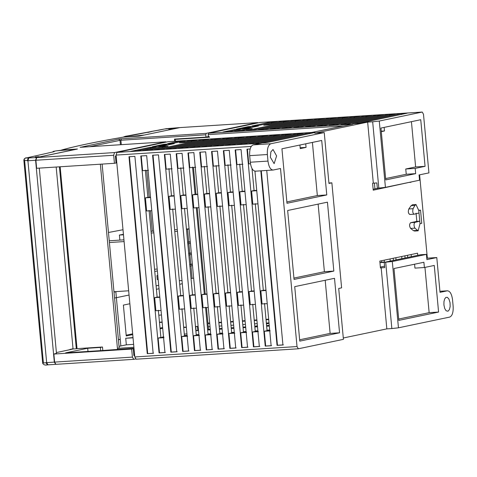 <?xml version="1.0" encoding="UTF-8"?>
<svg xmlns="http://www.w3.org/2000/svg" width="477" height="477" viewBox="0 0 477 477"><rect width="100%" height="100%" fill="white"/><g stroke="black" fill="none" stroke-linecap="round" stroke-linejoin="round"><path stroke-width="0.72" d="M159.455 322.166L162.126 322.053M158.811 315.208L161.47 314.981M159.479 322.422L162.15 322.303M384.223 260.168L384.42 262.314M384.229 262.386L379.954 262.654M390.24 261.098L390.043 258.951M395.862 257.729L396.065 259.876M401.884 258.659L401.688 256.513M407.507 255.29L407.704 257.437M134.031 348.663L131.372 348.83L134.013 348.454M158.352 310.241L160.88 337.483L163.539 337.317M181.946 308.732L184.474 335.969L187.133 335.802M149.098 210.464L157.136 297.117L159.795 296.944M145.348 170.098L147.876 197.341L150.541 197.168M172.692 208.956L180.729 295.603L183.389 295.43M168.947 168.584L171.476 195.826L174.135 195.653M180.747 167.826L183.269 195.069L185.935 194.896M184.492 208.199L192.529 294.846L195.188 294.673M193.745 307.975L196.274 335.218L198.933 335.045M205.545 307.218L208.067 334.46L210.733 334.288M196.285 207.441L204.323 294.088L206.988 293.915M192.541 167.069L195.069 194.312L197.734 194.145M204.341 166.318L206.869 193.555L209.528 193.388M208.085 206.684L216.123 293.331L218.788 293.164M217.339 306.461L219.867 333.703L222.532 333.53M229.139 305.703L231.667 332.946L234.326 332.773M219.885 205.927L227.923 292.574L230.582 292.407M216.141 165.561L218.663 192.797L221.328 192.63M227.934 164.803L230.463 192.046L233.128 191.873M231.679 205.17L239.716 291.817L242.382 291.65M240.939 304.946L243.467 332.189L246.126 332.016M239.734 164.046L242.262 191.289L244.922 191.116M243.479 204.418L251.516 291.065L254.181 290.892M252.732 304.189L255.261 331.432L257.926 331.265M264.532 303.438L267.06 330.674L269.72 330.507M255.278 203.661L263.316 290.308L265.975 290.135M252.023 168.602L254.056 190.532L256.721 190.359M153.594 353.213L147.256 353.678L153.153 353.302L134.89 156.373L128.987 156.754L147.256 353.678M129.422 156.665L147.691 353.588M343.297 337.996L386.835 328.88L381.177 267.835L380.449 267.985L379.811 261.092L417.56 253.186L417.757 255.332M426.784 258.284L427.344 258.164L419.617 174.832M410.953 181.999L373.235 190.198L372.591 183.305L373.318 183.156L367.654 122.106L314.802 133.178L324.241 132.57L328.963 183.442L331.867 182.834L341.61 287.864L338.706 288.472L343.422 339.344L298.34 348.788L136.052 359.199L298.34 348.788L297.022 346.552L280.506 168.5L273.249 170.021C270.56 169.943 268.807 166.968 267.979 161.083L267.37 154.524L249.674 155.657L250.282 162.222C251.111 168.101 252.864 171.076 255.553 171.154M414.722 231.035L413.464 230.653L410.614 228.423C409.236 226.11 409.248 224.196 410.649 222.681L416.832 221.388L416.069 213.183M411.144 205.653L414.912 205.414L413.088 208.693L408.813 208.968C407.936 211.734 408.294 213.571 409.892 214.477C408.264 213.595 407.907 211.758 408.813 208.968L411.144 205.653L412.653 204.728M344.012 125.934L208.169 134.645L208.628 133.214L259.953 122.464L422.246 112.053L423.493 114.295L428.93 172.883L419.056 174.946L419.545 180.199L385.422 187.348L379.275 121.045L372.668 121.79L378.821 188.087L385.422 187.348M373.145 189.274L378.833 188.081L377.343 188.182L376.86 182.929L373.318 183.156M385.702 262.261L391.85 328.558L398.456 327.818L392.303 261.521L384.223 262.356L420.523 254.754L426.426 254.372L426.909 259.625L436.783 257.556L427.344 258.164M384.581 266.178L380.36 267.06M381.177 267.835L384.712 267.609L384.223 262.356M372.668 121.79L367.654 122.106M404.478 113.198L422.175 112.059L379.275 121.045M415.682 173.646L385.768 179.912L380.956 128.057L420.744 119.721L425.067 166.33L415.193 168.399L415.682 173.646L406.243 174.254L385.643 178.565M386.835 328.88L391.85 328.558M398.456 327.818L449.71 317.086C452.274 315.911 453.424 312.322 453.15 306.329L452.542 299.765C451.713 293.88 449.954 290.904 447.271 290.827L440.015 292.347L436.783 257.556M439.913 291.28L447.551 290.791L439.913 291.298M426.426 254.372L392.303 261.521M398.802 320.389L393.99 268.527L423.898 262.267L424.387 267.514L434.261 265.45L438.584 312.053L398.802 320.389M443.914 304.916L443.956 301.643L444.671 298.936L445.9 297.398L447.372 297.344L448.935 299.079L450.038 302.627L450.163 306.484L449.406 309.585L448.004 311.219L446.144 310.795L444.719 308.512L443.914 304.916M324.241 132.57L270.811 143.762C268.241 144.936 267.096 148.526 267.37 154.524M255.273 171.195L273.249 170.021M294.72 286.641L334.508 278.312L339.558 332.791L299.777 341.127L294.72 286.641M286.987 203.28L281.937 148.794L321.719 140.465L326.775 194.944L286.987 203.28M270.358 157.243L270.864 151.895L273.029 149.504L276.6 155.931L274.138 163.641L270.358 157.243M294.053 279.421L287.661 210.5L327.443 202.165L333.834 271.091L294.053 279.421M196.274 335.218L193.513 335.79L199.416 335.414M183.883 168.029L177.987 168.405L176.615 153.636M183.269 195.069L180.801 195.588L185.964 195.254M195.224 295.03L190.061 295.364L191.277 308.488L196.441 308.16M218.043 349.14L223.946 348.765L205.676 151.835L199.774 152.217L218.043 349.14L218.478 349.051L217.113 334.282L219.867 333.703M206.249 349.897L212.146 349.522L193.877 152.592L187.98 152.974L206.249 349.897L212.581 349.426M220.034 306.645L214.877 306.979L213.654 293.85L216.123 293.331M210.78 206.869L205.617 207.203L204.4 194.073L206.869 193.555M207.483 166.515L201.58 166.89L200.209 152.121M188.415 152.878L189.786 167.648L195.683 167.272M207.018 294.273L201.86 294.607L203.077 307.737L208.24 307.403M180.801 195.588L182.023 208.717L187.187 208.383M193.513 335.79L194.884 350.559L200.781 350.184M194.449 350.655L200.346 350.273L182.077 153.35L176.18 153.725L194.449 350.655L194.884 350.559M192.529 294.846L190.061 295.364M204.323 294.088L201.86 294.607M182.649 351.412L188.546 351.03L170.283 154.107L164.38 154.482L182.649 351.412L188.987 350.941M211.21 334.657L205.313 335.039L206.684 349.808M208.067 334.46L205.313 335.039M198.981 207.626L193.817 207.96L192.601 194.831L195.069 194.312M159.056 352.92L164.953 352.545L146.683 155.621L140.787 155.997L159.056 352.92L159.491 352.831L158.12 338.062L160.88 337.483M192.601 194.831L197.764 194.497M223.009 333.9L217.113 334.282M218.478 349.051L224.381 348.669M184.474 335.969L181.719 336.547L187.616 336.172M209.564 193.745L204.4 194.073M213.654 293.85L218.818 293.516M229.842 348.383L235.739 348.007L217.47 151.078L211.573 151.459L229.842 348.383L230.278 348.293L228.906 333.524L231.667 332.946M231.834 305.888L226.67 306.222L225.454 293.093L227.923 292.574M222.58 206.112L217.417 206.446L216.2 193.316L218.663 192.797M219.277 165.757L213.38 166.139L212.009 151.37M216.2 193.316L221.358 192.988M225.454 293.093L230.618 292.765M241.642 347.626L247.539 347.25L229.27 150.327L223.373 150.702L241.642 347.626L242.077 347.536L240.706 332.767L243.467 332.189M243.634 305.131L238.47 305.465L237.254 292.335L239.716 291.817M234.374 205.36L229.21 205.688L227.994 192.559L230.463 192.046M231.077 165L225.18 165.382L223.808 150.613M233.158 192.231L227.994 192.559M247.974 347.161L242.077 347.536M237.254 292.335L242.411 292.007M246.603 332.391L240.706 332.767M253.436 346.868L259.339 346.493L241.07 149.569L235.173 149.945L253.436 346.868L253.877 346.779L252.506 332.01L255.261 331.432M255.428 304.38L250.27 304.708L249.048 291.578L251.516 291.065M246.174 204.603L241.01 204.931L239.794 191.802L242.262 191.289M242.876 164.243L236.974 164.625L235.608 149.856M258.403 331.634L252.506 332.01M253.877 346.779L259.774 346.403M249.048 291.578L254.211 291.25M244.957 191.474L239.794 191.802M250.139 148.985L246.967 149.188L265.236 346.117L271.133 345.736L254.945 171.183M270.203 330.877L264.3 331.253L265.671 346.022L271.574 345.646M267.227 303.622L262.064 303.95L260.847 290.821L263.316 290.308M265.236 346.117L265.671 346.022M267.06 330.674L264.3 331.253M257.974 203.846L252.81 204.174L251.594 191.05L254.056 190.532M250.479 163.76L248.773 163.867L247.402 149.098M260.847 290.821L266.011 290.493M256.757 190.717L251.594 191.05M161.047 310.432L155.884 310.76L154.667 297.63L157.136 297.117M151.793 210.655L146.63 210.983L145.407 197.854L147.876 197.341M148.49 170.295L142.593 170.677L141.222 155.907M164.022 337.686L158.12 338.062M159.491 352.831L165.388 352.455M154.667 297.63L159.831 297.302M145.407 197.854L150.571 197.526M181.719 336.547L183.085 351.316M184.641 308.917L179.477 309.245L178.261 296.116L180.729 295.603M175.387 209.141L170.223 209.469L169.007 196.345L171.476 195.826M172.09 168.786L166.187 169.162L164.815 154.393M169.007 196.345L174.171 196.011M178.261 296.116L183.424 295.788M234.809 333.143L228.906 333.524M236.175 347.912L230.278 348.293M269.058 323.34L266.428 323.895M257.413 325.779L254.79 326.328L257.449 326.167M195.838 330.537L198.498 330.364M207.638 329.78L210.297 329.607M219.432 329.023L222.097 328.85M231.232 328.265L233.891 328.098M243.031 327.508L245.691 327.341M254.825 326.751L257.491 326.584M266.625 326L269.29 325.827M269.308 326.035L266.643 326.208M257.508 326.793L254.849 326.966M245.709 327.55L243.049 327.717M233.915 328.307L231.25 328.474M222.115 329.064L219.456 329.231M210.315 329.816L207.656 329.989M198.521 330.573L195.856 330.746M184.432 335.486L187.091 335.319M196.226 334.729L198.891 334.562M208.026 333.972L210.685 333.805M219.825 333.22L222.485 333.047M231.619 332.463L234.285 332.29M243.419 331.706L246.078 331.533M255.219 330.949L257.878 330.776M267.013 330.191L269.678 330.018M163.802 336.81L162.353 337.114L163.516 337.036M184.45 335.695L187.109 335.528M196.244 334.937L198.909 334.771M208.044 334.186L210.709 334.013M219.843 333.429L222.503 333.256M231.643 332.672L234.302 332.499M243.437 331.914L246.102 331.742M255.237 331.157L257.896 330.99M267.037 330.4L269.696 330.233M208.169 134.645L208.288 135.957L209.594 137.197L175.381 139.391L177.062 138.95M208.628 133.214L352.891 124.092L311.624 132.475L168.262 141.663L116.937 152.413L261.462 143.148L253.114 144.895C250.544 146.075 249.399 149.659 249.674 155.657M266.387 142.677L260.484 143.052L309.126 132.868L315.029 132.487L266.387 142.677M254.587 143.434L248.69 143.81L297.332 133.626L303.229 133.244L254.587 143.434M285.532 134.377L291.429 134.001L242.787 144.185L236.89 144.567L285.532 134.377L285.622 135.367M230.993 144.942L225.09 145.324L273.732 135.134L279.629 134.758L230.993 144.942M219.193 145.7L213.297 146.081L261.933 135.891L267.835 135.516L219.193 145.7M207.394 146.457L201.497 146.838L250.139 136.649L256.036 136.273L207.394 146.457M160.206 149.486L154.304 149.861L202.946 139.672L208.843 139.296L160.206 149.486M172 148.729L166.103 149.104L214.745 138.92L220.642 138.539L172 148.729M183.8 147.971L177.903 148.347L226.539 138.163L232.442 137.781L183.8 147.971M195.6 147.214L189.697 147.59L238.339 137.406L244.236 137.024L195.6 147.214M185.249 140.81L173.634 143.243L167.731 143.619L179.352 141.186L185.249 140.81M191.146 140.429L197.049 140.053L185.434 142.486L179.531 142.861L191.146 140.429L191.241 141.413M156.212 146.892L136.607 150.994L130.71 151.376L150.309 147.268L156.212 146.892M162.108 146.511L168.005 146.135L148.407 150.237L142.51 150.619L162.108 146.511L162.198 147.494M401.324 113.556L407.227 113.18L358.585 123.364L352.688 123.746L401.324 113.556L401.419 114.54M389.53 114.313L395.427 113.937L346.791 124.121L340.888 124.497L389.53 114.313L389.62 115.297M334.991 124.879L329.094 125.254L377.73 115.07L383.627 114.689L334.991 124.879M365.931 115.828L371.833 115.446L323.191 125.636L317.294 126.011L365.931 115.828L366.026 116.811M311.392 126.393L305.495 126.769L354.137 116.585L360.034 116.203L311.392 126.393M348.234 116.96L299.592 127.15L293.695 127.526L342.337 117.336L348.234 116.96M301.041 119.989L252.405 130.173L246.502 130.549L295.144 120.365L301.041 119.989M312.84 119.232L264.198 129.416L258.301 129.798L306.944 119.608L312.84 119.232M324.64 118.475L275.998 128.659L270.101 129.04L318.737 118.851L324.64 118.475M336.44 117.718L287.798 127.902L281.895 128.283L330.537 118.093L336.44 117.718M228.805 131.688L222.908 132.063L234.523 129.631L240.42 129.255L228.805 131.688M234.708 131.306L246.323 128.873L252.22 128.498L240.605 130.931L234.708 131.306M257.848 125.606L251.945 125.982L271.55 121.879L277.447 121.498L257.848 125.606M263.745 125.224L283.344 121.122L289.247 120.741L269.642 124.849L263.745 125.224M248.159 126.649L258.48 125.988L246.865 128.42L236.544 129.082L248.159 126.649L248.213 127.204M163.945 144.287L174.272 143.625L162.651 146.057L152.33 146.719L163.945 144.287L163.999 144.841M295.144 120.365L295.233 121.349M306.944 119.608L307.033 120.592M318.737 118.851L318.833 119.834M330.537 118.093L330.633 119.083M342.337 117.336L342.426 118.326M246.412 129.857L246.323 128.873M271.55 121.879L271.64 122.863M283.439 122.106L283.344 121.122M234.523 129.631L234.612 130.615M203.035 140.661L202.946 139.672M214.835 139.904L214.745 138.92M226.635 139.147L226.539 138.163M238.428 138.39L238.339 137.406M250.228 137.632L250.139 136.649M262.028 136.875L261.933 135.891M179.352 141.186L179.441 142.17M150.309 147.268L150.404 148.252M136.118 359.187L134.8 356.957L116.078 155.103L116.937 152.413M379.936 262.451L384.39 262.016M381.731 262.183L381.594 260.722M374.934 188.904L374.391 183.085M393.436 260.424L393.239 258.284M405.08 257.991L404.878 255.845M251.212 146.421L116.078 155.085L251.2 146.439M266.744 170.456L282.933 344.978L277.036 345.36L260.841 170.838M152.586 155.24L158.483 154.864L176.752 351.787L170.849 352.169L152.586 155.24M277.036 345.36L277.471 345.265L261.289 170.808M175.077 139.367L175.548 141.198M116.155 155.949L115.398 156.11M179.912 127.597L139.069 136.13L123.287 137.137C95.758 141.89 75.217 146.189 61.664 150.046L77.453 149.033L36.753 157.559L114.552 152.568L113.687 155.258L114.432 163.301L116.799 162.895M309.126 132.868L309.221 133.852M273.732 135.134L273.822 136.118M297.332 133.626L297.421 134.609M411.353 256.674L411.156 254.527M354.226 117.569L354.137 116.585M377.82 116.054L377.73 115.07M414.585 264.216L414.948 268.122L424.387 267.514M425.067 166.33L415.628 166.932L405.754 169.001L415.193 168.399M405.754 169.001L406.243 174.254M325.195 280.261L330.12 333.399L339.558 332.791M411.43 121.671L415.628 166.932M384.134 127.389L384.462 130.966L381.29 131.634M299.651 339.779L330.12 333.399M305.727 143.81L306.061 147.387L300.248 148.603L299.92 145.026M286.862 201.932L317.336 195.552L312.405 142.414M277.471 345.265L283.368 344.889M398.677 319.041L429.145 312.662L424.947 267.4M318.129 204.114L324.396 271.693L333.834 271.091M293.927 278.073L324.396 271.693M429.145 312.662L438.584 312.053M306.061 147.387L300.17 147.769M326.775 194.944L317.336 195.552M418.764 210.279L420.535 210.166L421.751 223.296L420.01 223.659L418.138 230.82L414.895 228.149L410.614 228.423C409.272 226.122 409.284 224.208 410.649 222.681L414.817 222.413C413.744 223.862 413.768 225.776 414.895 228.149M420.535 210.166L418.788 210.53L420.01 223.659M414.912 205.414L415.998 204.514L418.788 210.53M413.088 208.693C412.432 211.448 412.754 213.285 414.06 214.209L419.021 212.992M413.988 214.221L409.809 214.489L413.988 214.221M414.817 222.413L419.778 221.197L416.832 221.388M384.462 130.966L381.248 131.175M328.921 183.025L331.867 182.834M410.983 182.292L408.908 182.429M404.55 113.186L260.025 122.452M170.849 352.169L171.291 352.074L153.022 155.15M171.291 352.074L177.188 351.698M143.971 135.104L179.68 127.621M151.221 131.491L166.264 128.677L179.477 127.621M123.102 137.167L125.719 136.249L159.139 130.066M168.858 128.987L172.4 128.76L168.655 129.058M132.982 136.517L132.6 136.541M143.965 135.063L132.958 136.291M42.894 363.701L42.674 363.098L46.651 362.603L27.922 160.755L23.856 160.177C25.591 156.432 26.879 158.453 27.01 157.798L26.968 157.809M55.731 364.327L54.324 362.115L35.596 160.266L36.461 157.577L26.104 158.036L53.692 151.769L54.336 151.531L54.014 151.269L56.179 150.869M55.642 364.345L47.897 364.851L55.642 364.345M47.897 364.851L47.366 364.881L47.968 364.839L46.651 362.603L54.324 362.115M73.035 348.699L67.704 350.207M56.483 353.505L39.287 168.119M38.816 156.736L35.28 156.963L39.019 156.671M68.39 149.838L68.229 149.85C72.444 149.611 73.691 149.706 71.973 150.136L36.461 157.577M72.832 149.999L71.973 150.177M174.66 141.252L174.463 139.117L205.992 137.096L205.784 134.8L206.243 133.363L257.568 122.613L179.769 127.603M114.552 152.568L165.877 141.818L166.3 142.08M205.992 137.096L208.854 136.5M258.152 122.839L257.568 122.613M116.03 162.967L115.392 156.074L116.15 155.913M162.633 327.562L160.01 328.11M132.66 333.84L126.184 335.194M129.863 303.748L123.388 305.101L126.25 335.951L132.725 334.598M160.081 328.868L162.705 328.319M133.995 348.276L101.333 350.589M156.08 146.475L163.85 144.847L166.33 144.692L167.254 145.091M134.663 355.466L133.906 355.621L133.262 348.729L131.664 349.069L132.415 357.106L133.733 359.342L135.534 358.96M133.661 359.348L55.863 364.339L133.661 359.348M179.686 284.34L182.303 283.684M269.052 323.305L266.428 323.853M257.413 325.743L254.784 326.292M188.707 253.669L191.337 253.12M191.319 252.965L188.671 253.299M55.934 364.327L54.616 362.097L53.871 354.053L56.471 353.362M131.664 349.069L53.871 354.053M54.616 362.097L132.415 357.106M132.242 348.651L130.936 348.884L133.262 348.729M36.753 157.559L35.894 160.248L36.634 168.286L114.432 163.301M113.687 155.258L35.894 160.248M240.295 128.838L248.064 127.21L250.544 127.055L242.775 128.683M157.38 270.936L154.757 271.485M156.092 285.872L158.716 285.324M158.173 279.433L157.291 279.617L156.915 275.617L157.798 275.432M128.665 290.791L116.901 291.548L114.003 292.115M133.023 337.805L125.725 338.276L126.333 344.829L133.632 344.358M183.55 326.029L183.824 327.246M208.479 329.303L206.458 307.516M205.205 294.035L197.204 207.739M195.952 194.258L193.465 167.415M207.608 329.476L210.262 329.19M123.424 234.308L119.393 235.054L123.471 234.791M151.185 233.014L153.85 232.842M174.785 231.5L177.444 231.327M186.447 229.336L189.101 229.008M189.083 228.829L186.418 229.002M177.283 229.586L174.624 229.759M153.689 231.101L151.024 231.273M87.995 351.537L87.69 348.258L65.623 352.879L132.242 348.609M152.342 231.19L150.446 210.739M149.194 197.251L146.707 170.414M100.683 350.726L100.373 347.441L87.69 348.258M125.725 338.276L133 337.555M192.487 265.576L189.864 266.124M56.179 167.033L73.059 348.991L76.302 348.788L59.422 166.825M76.302 348.788L77.03 348.633L60.156 166.777M56.399 352.575L73.059 348.991M133.876 355.293L134.413 355.18M188.844 243.222L189.757 253.072M189.876 254.36L190.794 264.21L192.356 264.109M190.913 265.522L192.1 278.324L193.662 278.222M187.539 229.109L188.725 241.911L190.287 241.809M192.1 278.324L191.015 278.55M182.011 280.542L179.346 280.709M77.03 348.633L102.483 347L102.788 350.285M117.533 349.343L100.361 164.201M114.546 298.018L116.382 297.684L115.833 291.775M100.373 347.441L102.483 347M183.663 327.258L186.328 327.085M195.463 326.501L197.46 326.369L197.836 330.406M190.424 243.276L187.795 243.83M187.676 242.519L190.299 241.964M188.826 254.968L191.456 254.42M116.382 297.684L129.058 295.03L116.382 297.684L129.058 295.03L116.382 297.684L120.86 345.974L126.333 344.829M156.408 289.3L159.038 288.752L156.408 289.3M119.393 235.054L119.864 240.098M161.637 337.436L162.365 337.281M122.983 137.191L123.287 137.137M117.604 349.325L117.515 348.347L119.184 348.001L102.126 164.088M190.794 264.21L189.709 264.437M192.368 264.264L189.739 264.813M157.207 269.052L154.548 269.225M219.396 328.599L222.055 328.432M231.19 327.848L233.855 327.675M242.99 327.091L245.655 326.918M266.589 325.576L269.249 325.409M158.561 146.32L166.33 144.692M61.664 150.046L60.889 150.315M133.906 347.298L117.515 348.347M119.029 346.308L120.86 345.974M118.415 339.737L120.252 339.403L118.397 339.523M109.4 242.525L124.098 241.583M123.937 239.842L109.239 240.784M251.468 127.454L250.544 127.055M269.016 322.887L266.351 323.06M257.216 323.644L254.557 323.811M245.416 324.396L242.757 324.569M233.623 325.153L230.957 325.326M221.823 325.91L219.164 326.083M210.023 326.667L208.246 326.781M268.712 319.602L266.047 319.775M256.912 320.359L254.253 320.526M245.112 321.116L242.453 321.283M233.319 321.874L230.653 322.041M221.519 322.625L218.854 322.798M209.719 323.382L207.942 323.495M113.967 291.739L116.901 291.548M183.687 327.508L186.352 327.335M195.487 326.751L197.46 326.369M184.295 334.067L186.96 333.894M196.071 330.519L195.719 326.733M188.725 241.911L187.64 242.137M70.757 349.218L70.793 349.563M186.483 335.355L187.085 335.23M268.67 319.185L266.011 319.351M256.87 319.936L254.211 320.109M245.077 320.693L242.411 320.866M233.277 321.45L230.618 321.623M221.477 322.208L218.818 322.38M209.683 322.965L207.9 323.078M197.818 330.233L198.486 330.191M157.273 279.421L158.161 279.331M253.114 144.895L270.811 143.762M351.674 124.33L351.99 124.02M134.8 356.957L297.022 346.552M134.55 354.238L133.781 354.292M133.864 355.21L134.633 355.162L133.864 355.216M115.416 156.319L116.185 156.265M115.512 157.362L116.281 157.315M352.891 124.092L352.592 124.151M250.282 162.222L267.979 161.083M417.232 230.409L413.464 230.653M164.476 129.011L164.792 128.963M161.608 129.523L161.953 129.517M147.852 132.463L151.758 131.509M148.341 132.177L148.8 132.087M148.341 132.171L132.022 135.367M129.201 135.79L129.905 135.701M125.719 136.249L131.753 135.396M132.934 136.297L124.628 137.054M124.139 137.084L124.926 136.81L124.264 136.619M23.85 160.194L42.674 363.098L33.265 261.652L34.022 261.778L24.631 160.534M43.413 363.015L34.022 261.778M47.438 364.875L45.947 362.657M26.104 158.036C24.768 158.149 24.017 158.871 23.856 160.2L33.265 261.652M35.596 160.266L27.922 160.755L28.787 158.066M28.256 158.102L27.219 160.785M27.213 157.774L28.56 157.47M29.502 157.255L28.507 157.464M31.78 156.742L28.453 157.476M37.737 155.389L53.692 151.769M54.336 151.531L53.042 151.889M53.662 151.316L54.014 151.269M60.4 150.35L68.259 149.844M56.322 150.845L60.132 150.374M205.784 134.8L120.896 140.244L121.307 144.674M121.355 138.807L118.713 139.105L120.013 140.339L120.896 140.244L121.355 138.807L206.243 133.363M118.713 139.105L80.589 147.28M89.628 146.707L120.013 140.339L120.425 144.728M80.088 147.19L81.066 147.256M80.989 147.262L165.877 141.818M108.47 232.49L123 229.735M352.765 124.103L311.66 132.469L168.303 141.663M175.011 139.391L175.184 141.222M415.998 204.514L412.516 204.74M418.138 230.82L414.579 231.047M179.549 127.615L164.44 129.017M158.477 130.269L164.493 129.005M123.054 137.173L125.427 136.279M42.674 363.098L42.841 363.587C43.884 364.935 45.393 365.37 47.366 364.881M36.485 155.675L31.571 156.766M52.482 152.014L53.502 151.358L56.25 150.851L68.312 149.838M165.913 141.812L80.279 147.292M257.64 122.607L179.841 127.592M61.336 150.1C74.99 146.224 95.585 141.907 123.126 137.161M70.286 349.325L70.316 349.665"/></g></svg>
